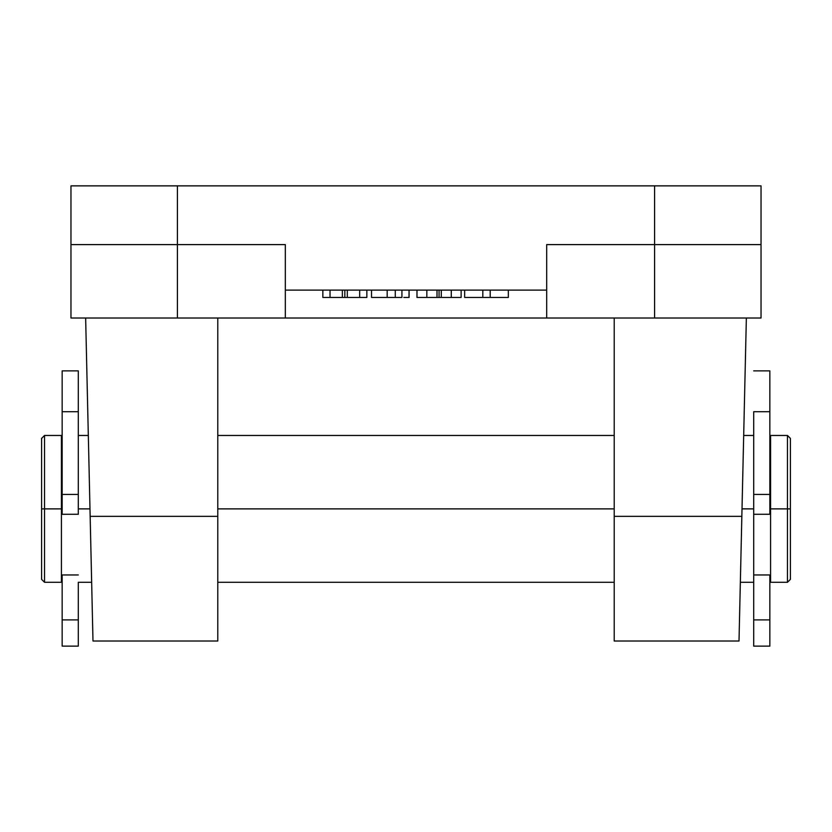 <?xml version="1.0" encoding="UTF-8"?>
<svg xmlns="http://www.w3.org/2000/svg" width="832" height="832" viewBox="0 0 832 832"><rect width="100%" height="100%" fill="white"/><g stroke="black" fill="none" stroke-linecap="round" stroke-linejoin="round"><path stroke-width="1.25" d="M742.019 508.882L753.698 508.882L742.019 508.83M546.676 318.011L285.324 318.011L546.676 318.011L546.676 244.598L761.03 244.598L761.03 185.869L761.03 318.011L546.676 318.011L546.676 290.118L285.324 290.118L546.676 290.118L546.676 244.598L654.586 244.598L654.586 185.869L177.414 185.869L177.414 244.598L285.324 244.598L285.324 318.011L70.97 318.011L70.97 244.598L70.97 318.011L85.644 318.011L90.158 516.35L217.786 516.35L217.786 318.011L217.786 516.35L90.158 516.35L92.778 631.675L85.644 318.011L274.81 318.011M557.19 318.011L746.356 318.011L739.014 641.025L741.842 516.35L614.214 516.35L614.214 318.011L614.214 516.35L741.842 516.35L746.356 318.011L761.03 318.011L761.03 244.598L654.586 244.598L654.586 318.011L654.586 185.869L761.03 185.869L70.97 185.869L70.97 244.598L285.324 244.598L285.324 318.011M177.414 318.011L177.414 244.598L177.414 318.011M217.786 641.025L217.786 516.35L217.786 641.025L92.986 641.025L92.778 631.675L92.986 641.025M91.198 562.463L91.645 581.974M614.214 516.35L614.214 641.025L614.214 516.35M740.355 581.974L740.802 562.463M739.835 604.926L739.222 631.675M92.778 631.675L92.165 604.926M70.97 185.869L70.97 244.598L177.414 244.598L177.414 185.869L70.97 185.869M464.662 297.461L508.342 297.461L508.342 290.118L508.342 297.461L490.204 297.461L490.204 290.118L490.204 297.461L482.81 297.461L482.81 290.118L482.81 297.461L464.662 297.461L464.662 290.118L464.662 297.461M461.126 290.118L461.126 297.461L461.126 290.118M451.287 290.118L451.287 297.461L461.126 297.461L451.287 297.461L451.287 290.118M441.282 290.118L441.282 297.461L451.287 297.461L441.282 297.461L441.282 290.118M439.868 297.461L416.988 297.461L416.988 290.118L416.988 297.461L426.837 297.461L426.837 290.118L426.837 297.461L437.008 297.461L437.008 290.118L437.008 297.461L439.057 297.461L439.057 290.118L439.057 297.461L440.71 297.461M403.822 297.461L409.084 297.461L409.084 290.118L409.001 297.461M407.607 297.461L405.402 297.461M401.929 297.461L371.53 297.461L401.929 297.461L401.929 290.118L401.929 297.461M395.273 290.118L395.273 297.461L395.273 290.118M387.182 290.118L387.182 297.461L387.182 290.118M371.53 290.118L371.53 297.461L371.53 290.118M366.85 290.118L366.85 297.461L366.85 290.118M359.674 290.118L359.674 297.461L366.85 297.461L359.674 297.461L359.674 290.118M347.308 290.118L347.308 297.461L359.674 297.461L347.308 297.461L347.308 290.118M344.843 290.118L344.843 297.461L347.308 297.461L344.843 297.461L344.843 290.118M342.358 290.118L342.358 297.461L344.843 297.461L342.358 297.461L342.358 290.118M330.023 290.118L330.023 297.461L342.358 297.461L330.023 297.461L330.023 290.118M322.847 290.118L322.847 297.461L330.023 297.461L322.847 297.461L322.847 290.118M787.467 508.882L787.467 582.296L787.467 508.882L770.578 508.882L770.578 582.296L770.578 508.882L769.85 508.882L770.578 508.882L770.578 435.469L770.578 508.882L787.467 508.882L787.467 435.469L787.467 508.882L790.4 508.882L787.467 508.882M790.4 579.363L790.4 438.412L790.4 579.363L787.467 582.296L770.578 582.296M44.533 508.882L41.6 508.882L41.6 579.363L41.6 508.882L44.533 508.882L44.533 582.296L44.533 508.882L61.422 508.882L44.533 508.882L44.533 435.469L44.533 508.882M61.422 582.296L61.422 508.882L62.15 508.882L61.422 508.882L61.422 582.296L44.533 582.296L41.6 579.363M614.214 508.882L217.786 508.882L614.214 508.882M89.981 508.882L78.302 508.882L89.981 508.882M753.698 646.006L753.698 514.301L753.698 619.902L769.85 619.902L769.85 574.954L769.85 619.902L753.698 619.902L753.698 646.131L769.85 646.131L769.85 619.902L769.85 646.006M78.302 514.301L78.302 370.874L78.302 411.715L62.15 411.715L78.302 411.715L78.302 494.426L62.15 494.426L78.302 494.426L78.302 514.27L62.15 514.301L62.15 494.426L62.15 514.301M61.422 435.469L61.422 508.882L61.422 435.469L44.533 435.469L41.6 438.412L41.6 508.882L41.6 438.412M753.698 411.715L769.85 411.715L769.85 370.874L769.85 411.715L753.698 411.715L753.698 494.426L769.85 494.426L769.85 411.715L769.85 494.426L753.698 494.426L753.698 514.301L753.698 411.715M769.85 514.301L769.85 494.426L769.85 514.27L753.698 514.301M62.15 370.874L62.15 494.426L62.15 370.874L78.302 370.874M62.15 646.006L62.15 574.954L62.15 619.902L78.302 619.902L78.302 582.296L78.302 619.902L62.15 619.902L62.15 646.131L78.302 646.131L78.302 619.902L78.302 646.006M614.214 641.025L739.014 641.025M770.578 574.954L753.698 574.954M78.302 574.954L61.422 574.954M753.698 582.296L740.345 582.296M614.214 582.296L217.786 582.296M91.655 582.296L78.302 582.296M753.698 435.469L743.683 435.469M614.214 435.469L217.786 435.469M88.317 435.469L78.302 435.469M62.15 442.811L61.422 442.811M770.578 442.811L769.85 442.811M790.4 438.412L787.467 435.469L770.578 435.469M753.698 370.874L769.85 370.874"/></g></svg>
